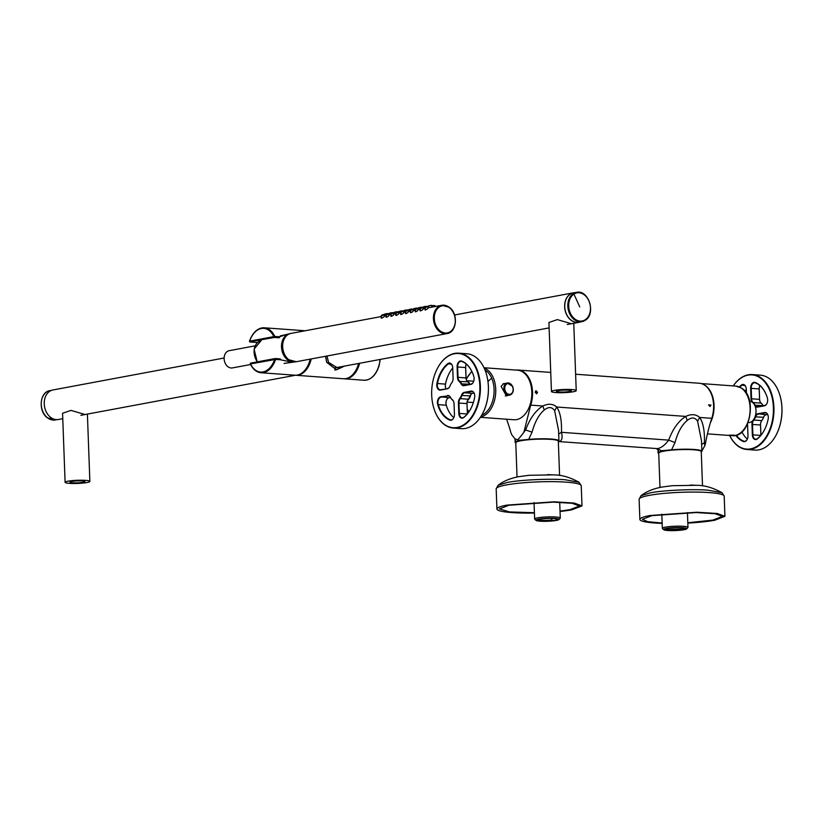 <?xml version="1.0" encoding="UTF-8"?>
<svg xmlns="http://www.w3.org/2000/svg" width="823" height="823" viewBox="0 0 823 823"><rect width="100%" height="100%" fill="white"/><g stroke="black" fill="none" stroke-linecap="round" stroke-linejoin="round"><path stroke-width="1.23" d="M683.995 529.745L686.742 528.675L679.16 527.574L666.414 528.459A11.553 1.481 -2.1 0 0 663.657 529.528A11.553 1.481 -2.1 0 0 671.239 530.629A11.553 1.481 -2.1 0 0 683.995 529.745A11.584 1.481 -2.1 0 1 667.7 530.506A11.584 1.481 -2.1 0 1 663.729 529.714A11.584 1.481 -2.1 0 1 666.383 528.459A11.584 1.481 -2.1 0 1 682.699 527.708A11.584 1.481 -2.1 0 1 686.68 528.87A11.584 1.481 -2.1 0 1 684.016 529.745M538.715 519.148L535.968 520.218L543.55 521.319L556.297 520.434A11.553 1.481 -2.1 0 0 559.054 519.364A11.553 1.481 -2.1 0 0 551.472 518.264A11.553 1.481 -2.1 0 0 538.715 519.148A11.584 1.481 -2.1 0 1 555.011 518.397A11.584 1.481 -2.1 0 1 558.992 519.56A11.584 1.481 -2.1 0 1 556.327 520.434A11.584 1.481 -2.1 0 1 540.011 521.196A11.584 1.481 -2.1 0 1 536.04 520.403A11.584 1.481 -2.1 0 1 538.695 519.148M575.627 374.228L699.2 383.24A25.04 16.182 -85.8 0 1 713.592 405.183A25.04 16.182 -85.8 0 1 711.772 418.321A125.189 80.891 -85.8 0 0 705.599 442.815A11.265 7.284 -85.8 0 1 704.797 445.706L704.385 442.733C704.807 431.201 703.243 422.765 699.684 417.436C695.908 414.164 691.258 413.825 685.744 416.417C678.533 420.975 672.844 428.876 668.677 440.12L674.994 442.568L671.599 449.821L661.373 450.757L658.091 452.917L657.958 449.358M705.599 442.815L704.385 442.733L701.587 444.502M701.494 440.799L697.595 421.201C694.941 417.22 691.485 416.973 687.215 420.45C681.835 424.946 677.761 432.322 674.994 442.568M515.249 439.163L515.733 441.817L518.696 440.356L517.965 439.719L523.737 432.507A11.265 7.284 -85.8 0 0 524.539 429.616L530.712 405.122A25.04 16.182 -85.8 0 0 532.532 391.985A25.04 16.182 -85.8 0 0 518.14 370.041A25.04 16.182 -85.8 0 0 516.155 370.083M558.395 441.54L559.373 441.457C562.037 440.665 562.726 437.61 561.451 432.312C561.872 420.779 560.298 412.344 556.739 407.015C552.974 403.743 548.324 403.404 542.81 405.996C535.598 410.554 529.909 418.454 525.743 429.699L523.737 432.507M710.969 404.998L710.033 406.449L708.593 404.823L710.568 405.07A1.564 1.173 79.4 0 1 709.848 406.469M537.542 392.355L536.606 393.806L535.156 392.18L536.03 390.73L537.542 392.355M701.278 451.992L701.289 451.981A21.912 2.798 177.9 0 0 701.875 451.313A21.912 2.798 177.9 0 0 671.599 449.821M704.797 445.706L701.865 451.066M517.965 439.719L514.972 438.896L511.741 434.739L510.744 432.188A125.189 80.891 -85.8 0 0 506.567 419.216M558.55 430.378L554.661 410.78C552.038 406.788 548.571 406.541 544.281 410.029C538.942 414.453 534.868 421.829 532.059 432.147L528.675 439.4L518.696 440.356M535.845 390.791L537.131 392.427A1.564 1.173 -100.6 0 1 536.411 393.826M658.739 453.555L658.091 452.917M558.642 434.081L561.451 432.312L668.677 440.12C665.087 445.017 661.363 447.846 657.515 448.617L661.373 450.757M524.539 429.616L532.059 432.147M558.55 430.192L558.94 440.891A21.912 2.798 177.9 0 0 528.664 439.4M558.333 441.57L558.354 441.56A21.912 2.798 177.9 0 0 558.94 440.891M558.375 441.55L657.515 448.617M708.603 405.039L710.568 405.07M658.194 449.564L658.667 452.239M515.805 443.134L515.147 442.496L515.733 441.817M702.513 485.899L701.258 451.58A21.285 2.726 177.9 0 0 701.073 451.23L700.815 451.004A21.028 2.695 177.9 0 0 693.604 449.574A21.028 2.695 177.9 0 0 663.976 450.942A21.028 2.695 177.9 0 0 659.13 452.527L658.884 452.784A21.285 2.726 177.9 0 0 658.719 453.144L659.984 487.453M701.073 451.23A21.285 2.726 177.9 0 0 693.768 449.79A21.285 2.726 177.9 0 0 663.791 451.179A21.285 2.726 177.9 0 0 658.884 452.784M559.578 475.478L558.323 441.159A21.285 2.726 177.9 0 0 558.128 440.809L557.871 440.583A21.028 2.695 177.9 0 0 550.659 439.153A21.028 2.695 177.9 0 0 521.031 440.521A21.028 2.695 177.9 0 0 516.186 442.105L515.949 442.363A21.285 2.726 177.9 0 0 515.784 442.723L517.039 477.031M558.128 440.809A21.285 2.726 177.9 0 0 550.834 439.369A21.285 2.726 177.9 0 0 520.856 440.758A21.285 2.726 177.9 0 0 515.949 442.363M684.561 528.284A9.454 1.214 -2.1 0 1 682.37 529.004L669.058 529.621L666.044 528.51M663.729 529.714L662.443 528.541A12.829 1.646 -2.1 0 1 662.33 528.335A12.829 1.646 -2.1 0 1 665.385 527.152A12.829 1.646 -2.1 0 1 683.46 526.309A12.829 1.646 -2.1 0 1 687.977 527.389A12.829 1.646 -2.1 0 1 687.884 527.605L686.68 528.87M668.677 530.321A10.082 1.286 177.9 0 0 680.035 530.063A10.082 1.286 177.9 0 0 685.178 528.572A10.082 1.286 177.9 0 0 681.722 527.882A10.082 1.286 177.9 0 0 668.688 528.356L666.568 528.747A10.082 1.286 177.9 0 0 665.21 529.302A10.082 1.286 177.9 0 0 668.677 530.321M556.585 518.902L556.142 520.146A10.082 1.286 177.9 0 0 557.49 519.262A10.082 1.286 177.9 0 0 554.033 518.572A10.082 1.286 177.9 0 0 543.859 518.727A10.082 1.286 177.9 0 0 537.522 519.992A10.082 1.286 177.9 0 0 540.989 521.01A10.082 1.286 177.9 0 0 554.023 520.537L551.317 520.136L552.027 518.48M551.317 520.136A9.454 1.214 -2.1 0 1 541.369 520.311A9.454 1.214 -2.1 0 1 538.119 519.663M536.04 520.403L534.755 519.231A12.829 1.646 -2.1 0 1 534.641 519.025A12.829 1.646 -2.1 0 1 537.697 517.842A12.829 1.646 -2.1 0 1 555.772 516.998A12.829 1.646 -2.1 0 1 560.288 518.079A12.829 1.646 -2.1 0 1 560.185 518.295L558.992 519.56M556.142 520.146L554.023 520.537M696.299 485.292L672.031 485.714L661.949 487.062C653.483 488.615 646.508 491.496 641.004 495.713L650.17 492.905C662.237 490.292 694.221 488.862 708.264 490.21L722.059 492.751M662.134 523.027L647.701 521.679L642.362 519.344L651.898 515.651L696.124 512.554L715.146 513.737L722.429 516.402L712.883 520.095L687.812 522.759M662.155 523.397A42.559 5.442 -2.1 0 1 639.862 519.426A42.559 5.442 -2.1 0 1 649.995 515.507L696.978 512.225L717.193 513.48L724.929 516.309L714.796 520.229A42.559 5.442 -2.1 0 1 687.822 523.078M553.354 474.871L529.096 475.293L519.015 476.64C510.548 478.194 503.563 481.074 498.069 485.292L507.235 482.484C519.303 479.871 551.276 478.441 565.329 479.788L579.104 482.319L581.254 485.745A42.559 5.442 -2.1 0 0 553.303 481.661A42.559 5.442 -2.1 0 0 506.32 484.942A42.559 5.442 -2.1 0 0 506.196 484.963A42.559 5.442 -2.1 0 0 496.176 488.862L498.069 485.292M534.415 512.719L509.478 511.927L499.417 508.923L508.964 505.229L553.19 502.133L572.201 503.316L579.485 505.98L569.948 509.674L560.031 511.104M534.425 513.038A42.559 5.442 -2.1 0 1 496.917 509.005A42.559 5.442 -2.1 0 1 507.061 505.085L554.044 501.804L574.248 503.059L581.995 505.888L571.851 509.807A42.559 5.442 -2.1 0 1 560.041 511.474M480.395 417.312L513.902 419.751A24.855 16.059 -85.8 0 0 529.405 406.644A24.855 16.059 -85.8 0 0 529.261 380.195A24.855 16.059 -85.8 0 0 517.523 370.185L484.006 367.737M507.452 395.513L506.392 395.904L501.114 386.378L503.779 383.6L504.808 383.539M702.852 384.176A24.855 16.059 94.2 0 1 704.869 385.205A24.855 16.059 94.2 0 1 710.372 422.785M733.879 435.192L728.612 435.233L733.941 435.089M250.603 364.517L232.405 367.912A8.765 6.594 -100.6 0 1 224.134 358.818A8.765 6.594 -100.6 0 1 229.195 350.691L255.089 345.855M287.062 358.242A13.302 10.01 -100.6 0 1 283.657 339.992M295.231 361.853A14.33 10.781 -100.6 0 1 294.665 361.955A14.33 10.781 -100.6 0 1 287.628 359.888A14.33 10.781 -100.6 0 1 281.528 345.104A14.33 10.781 -100.6 0 1 289.408 333.788A14.33 10.781 -100.6 0 1 289.963 333.675M405.43 312.102L404.35 312.287L404.278 310.374L407.395 310.096M405.43 310.168L406.84 309.901M385.966 313.8L386.779 313.645M390.832 312.884L392.808 312.812M395.698 311.979L397.674 311.907M400.564 311.073L401.377 310.919M410.286 309.253L411.099 309.109M415.152 308.347L415.965 308.193M420.018 307.442L420.831 307.288M424.884 306.526L426.849 306.465M429.74 305.621L430.552 305.477M383.034 314.993L382.222 315.147L383.034 314.993M387.89 314.088L387.088 314.242L387.89 314.088M392.756 313.182L391.943 313.326L392.756 313.182M397.622 312.267L396.809 312.421L397.622 312.267M402.488 311.361L401.675 311.516L402.488 311.361M407.344 310.456L406.541 310.61L407.344 310.456M412.21 309.551L411.397 309.695L412.21 309.551M417.076 308.635L416.263 308.79L417.076 308.635M421.942 307.73L421.129 307.884L421.942 307.73M426.798 306.825L425.995 306.979L426.798 306.825M389.042 313.738L389.711 313.676M393.898 312.833L394.567 312.761M398.764 311.917L399.433 311.855M403.63 311.012L404.299 310.95M408.496 310.106L409.165 310.045M413.352 309.201L414.02 309.129M418.218 308.286L418.886 308.224M423.084 307.38L423.752 307.318M427.95 306.475L428.618 306.413M432.949 306.012C432.075 305.549 432.754 305.426 434.976 305.642L435.552 306.434M385.977 315.734L384.897 315.919L384.825 314.005L387.942 313.728M384.958 313.964L387.386 313.532M392.252 312.627L389.68 313.1L389.752 315.014L390.843 314.818M397.118 311.711L394.546 312.184L394.618 314.108L395.709 313.913M400.575 313.007L399.484 313.203L399.412 311.279L402.529 311.001M399.556 311.248L401.984 310.806M410.296 311.187L409.206 311.382L409.144 309.469L412.261 309.181M409.278 309.427L411.706 308.995M415.162 310.281L414.072 310.477L414 308.553L417.127 308.275M414.144 308.522L416.572 308.08M420.028 309.376L418.938 309.571L418.866 307.648L421.983 307.37M419.01 307.617L421.438 307.174M426.304 306.269L423.732 306.742L423.804 308.656L424.884 308.471M428.66 307.751L428.732 305.796L431.705 305.354L431.777 307.144M428.732 305.796L431.159 305.364M383.641 314.88C384.444 314.201 383.765 314.324 381.615 315.26C380.823 316.166 381.491 316.042 383.641 314.88L384.166 314.458L384.248 316.505L383.713 317.02C381.584 318.388 380.915 318.511 381.687 317.4M381.615 315.26L381.172 318.069M388.497 313.974C389.31 313.296 388.631 313.419 386.471 314.355C385.678 315.26 386.357 315.127 388.497 313.974L389.032 313.553L388.579 316.104C386.45 317.472 385.771 317.606 386.553 316.485M386.471 314.355L386.028 317.153M393.363 313.069C394.166 312.38 393.497 312.514 391.337 313.44C390.544 314.345 391.223 314.221 393.363 313.069L393.898 312.647L393.445 315.199C391.316 316.567 390.637 316.69 391.419 315.579M391.337 313.44L390.894 316.248M398.229 312.154C399.032 311.475 398.363 311.598 396.202 312.534C395.41 313.44 396.079 313.316 398.229 312.154L398.764 311.732L398.311 314.293C396.182 315.662 395.503 315.785 396.285 314.674M396.202 312.534L395.76 315.343M403.095 311.248C403.898 310.569 403.219 310.693 401.068 311.629C400.276 312.534 400.945 312.411 403.095 311.248L403.62 310.827L403.702 312.874L403.167 313.388C401.038 314.756 400.369 314.88 401.14 313.769M401.068 311.629L400.626 314.437M407.951 310.343C408.764 309.664 408.085 309.787 405.934 310.724C405.132 311.629 405.811 311.495 407.951 310.343L408.486 309.921L408.033 312.473C405.904 313.841 405.225 313.974 406.006 312.853M405.934 310.724L405.482 313.522M412.817 309.438C413.63 308.748 412.951 308.882 410.79 309.808C409.998 310.713 410.677 310.59 412.817 309.438L413.352 309.016L412.899 311.567C410.77 312.935 410.091 313.059 410.872 311.948M410.79 309.808L410.348 312.617M417.683 308.522C418.485 307.843 417.817 307.967 415.656 308.903C414.864 309.808 415.543 309.685 417.683 308.522L418.218 308.1L417.765 310.662C415.636 312.03 414.957 312.154 415.738 311.043M415.656 308.903L415.214 311.711M422.549 307.617C423.351 306.938 422.672 307.061 420.522 307.997C419.73 308.903 420.399 308.779 422.549 307.617L423.073 307.195L423.156 309.242L422.621 309.757C420.491 311.125 419.823 311.248 420.594 310.137M420.522 307.997L420.08 310.806M425.388 307.092C424.586 307.997 425.265 307.864 427.415 306.712C428.217 306.033 427.538 306.156 425.388 307.092L424.946 309.89M427.415 306.712L427.939 306.29L428.011 308.337L427.487 308.841C425.357 310.209 424.689 310.343 425.46 309.222M429.205 307.627L441.756 305.282A14.392 10.833 -100.6 0 1 449.183 307.288M224.134 358.005L52.919 389.968A15.02 11.306 79.4 0 0 44.247 403.898A15.02 11.306 79.4 0 0 58.433 419.493L62.764 418.691M574.773 292.679A15.02 11.306 79.4 0 0 573.322 292.823A15.02 11.306 79.4 0 0 564.64 306.753A15.02 11.306 79.4 0 0 578.836 322.359A15.02 11.306 79.4 0 0 580.246 321.968M575.4 390.092A12.396 1.584 -2.1 0 1 576.223 390.616A12.396 1.584 -2.1 0 1 566.121 392.55A12.396 1.584 -2.1 0 1 552.274 392.057A12.396 1.584 -2.1 0 1 551.451 391.532A12.396 1.584 -2.1 0 1 561.553 389.598A12.396 1.584 -2.1 0 1 575.4 390.092M551.451 391.532L548.92 322.493L557.336 319.602L571.44 323.737M570.843 390.472A7.51 0.957 -2.1 0 1 571.347 390.802A7.51 0.957 -2.1 0 1 565.216 391.964A7.51 0.957 -2.1 0 1 556.832 391.666A7.51 0.957 -2.1 0 1 556.327 391.347A7.51 0.957 -2.1 0 1 562.459 390.174A7.51 0.957 -2.1 0 1 570.843 390.472M65.099 482.319A12.396 1.584 -2.1 0 1 75.202 480.385A12.396 1.584 -2.1 0 1 89.049 480.879A12.396 1.584 -2.1 0 1 89.861 481.404A12.396 1.584 -2.1 0 1 79.759 483.338A12.396 1.584 -2.1 0 1 65.912 482.844A12.396 1.584 -2.1 0 1 65.099 482.319L62.569 413.28L70.973 410.389L85.078 414.525M70.469 482.463A7.51 0.957 -2.1 0 1 69.976 482.134A7.51 0.957 -2.1 0 1 76.097 480.971A7.51 0.957 -2.1 0 1 84.491 481.27A7.51 0.957 -2.1 0 1 84.985 481.589A7.51 0.957 -2.1 0 1 78.864 482.762A7.51 0.957 -2.1 0 1 70.469 482.463M570.164 294.233A14.896 11.213 79.4 0 0 565.607 311.845A14.896 11.213 79.4 0 0 578.816 322.235L581.902 321.659A14.896 11.213 79.4 0 0 585.081 320.363A14.896 11.213 79.4 0 0 589.649 302.761A14.896 11.213 79.4 0 0 576.439 292.371A14.896 11.213 79.4 0 0 573.261 293.657A14.896 11.213 79.4 0 0 568.693 311.269A14.896 11.213 79.4 0 0 581.902 321.659L585.174 320.322C596.325 314.036 588.671 289.223 576.439 292.371L573.343 292.947A14.896 11.213 79.4 0 0 570.164 294.233M326.988 355.989L328.562 362.418L337.327 367.758L340.043 366.935M325.641 356.246L326.772 362.295L336.535 369.692L344.271 366.142M325.538 356.266L326.649 362.285L336.473 369.825L344.487 366.101M298.605 330.301A22.53 14.557 94.2 0 1 299.078 330.321A22.53 14.557 94.2 0 1 302.566 331.257M311.217 358.941A22.53 14.557 94.2 0 1 310.641 361.112A22.53 14.557 94.2 0 1 295.807 375.267A22.53 14.557 94.2 0 1 295.334 375.226M358.602 363.468A22.53 14.557 94.2 0 1 358.283 364.589A22.53 14.557 94.2 0 1 343.448 378.745L295.807 375.267M251.159 337.564A22.53 14.557 94.2 0 1 264.296 327.791L298.132 330.26A22.53 14.557 94.2 0 1 301.979 331.371M310.199 359.126A22.53 14.557 94.2 0 1 309.685 361.05A22.53 14.557 94.2 0 1 294.85 375.206L261.025 372.737A22.53 14.557 94.2 0 1 250.573 364.085L250.501 363.653M256.539 342.461L250.11 341.987L249.606 341.329A21.912 14.156 94.2 0 1 273.946 336.792L274.44 337.44L279.295 337.8L279.614 336.792L286.394 334.498M292.299 362.285L280.458 359.764L280.139 358.89L275.345 358.55M280.396 359.054L280.458 359.764L275.592 359.414A22.53 14.557 94.2 0 1 261.025 372.737C256.467 372.243 252.908 369.321 250.336 363.961L250.573 364.085M280.139 358.89L275.119 358.54L250.789 363.087A0.628 0.628 0 0 0 250.336 363.961L275.592 359.414L275.283 358.53A0.628 0.628 0 0 0 275.119 358.54L274.759 359.126A21.912 14.156 94.2 0 1 250.429 363.663L275.036 358.571M359.62 363.272A22.53 14.557 94.2 0 1 359.24 364.661A22.53 14.557 94.2 0 1 344.405 378.817A22.53 14.557 94.2 0 1 343.932 378.765M470.026 384.259A10.637 6.872 -85.8 0 0 466.98 381.08M467.515 400.503A10.637 6.872 -85.8 0 0 470.993 394.32M469.666 384.331A10.39 6.718 -85.8 0 0 468.657 382.839M467.989 399.556A10.39 6.718 -85.8 0 0 470.406 395.143M473.41 382.047A5.01 3.241 -85.8 0 1 471.106 384.063L464.306 385.329A5.01 3.241 94.2 0 1 463.761 385.359A5.01 3.241 94.2 0 1 461.549 383.652A10.637 6.872 -85.8 0 0 459.594 381.162A5.01 3.241 94.2 0 1 458.01 377.315L466.065 377.963A5.38 3.477 -85.8 0 0 466.363 379.856M466.065 377.963L465.674 367.572A5.38 3.477 -85.8 0 1 466.302 364.136A5.01 3.241 -85.8 0 0 465.633 367.5L466.013 377.901A5.01 3.241 -85.8 0 0 466.332 379.753A5.01 3.241 -85.8 0 0 467.598 381.749L459.183 381.471A5.38 3.477 -85.8 0 1 457.485 377.335L457.104 366.945A5.38 3.477 -85.8 0 1 461.621 361.071A30.42 19.659 -85.8 0 1 473.544 375.658A30.42 19.659 -85.8 0 1 473.832 376.605A5.38 3.477 -85.8 0 1 473.359 382.15A5.38 3.477 -85.8 0 1 470.828 384.413L464.038 385.678A5.38 3.477 -85.8 0 1 461.065 383.868A10.267 6.635 -85.8 0 0 459.183 381.471M461.065 383.868L469.552 384.228A10.637 6.872 -85.8 0 0 467.598 381.749M473.575 375.761A30.05 19.413 -85.8 0 0 461.837 361.451A5.01 3.241 -85.8 0 0 461.24 361.318A5.01 3.241 -85.8 0 0 457.629 366.914L458.01 377.315L457.485 377.335M467.258 413.99L459.337 413.413L458.956 403.013A5.01 3.241 94.2 0 1 460.232 398.641L468.236 399.217A10.637 6.872 -85.8 0 0 469.449 397.272A10.637 6.872 -85.8 0 0 469.984 396.038A5.01 3.241 -85.8 0 1 470.231 395.462A5.01 3.241 -85.8 0 1 472.587 393.353L474.079 393.075M470.283 395.369A5.38 3.477 -85.8 0 0 470.056 395.894A10.267 6.635 -85.8 0 1 469.542 397.077L469.449 397.272M467.711 400.04A5.38 3.477 -85.8 0 0 467.001 403.661L467.371 413.846L467.001 403.661M468.236 399.217A5.01 3.241 -85.8 0 0 467.659 400.132A5.01 3.241 -85.8 0 0 466.96 403.599L458.421 403.033L458.812 413.434A5.38 3.477 -85.8 0 0 463.699 417.549A30.42 19.659 -85.8 0 0 471.188 407.951A30.42 19.659 -85.8 0 0 474.604 397.704A5.38 3.477 -85.8 0 0 474.418 393.806A5.38 3.477 -85.8 0 0 471.075 391.11L464.285 392.376A5.38 3.477 -85.8 0 0 461.487 395.266L461.981 395.462A10.637 6.872 -85.8 0 1 460.232 398.641L459.8 398.332A5.38 3.477 -85.8 0 0 458.421 403.033M472.587 393.353L464.584 392.777L471.373 391.501A5.01 3.241 94.2 0 1 471.918 391.47A5.01 3.241 94.2 0 1 474.449 393.908M458.812 413.434L459.337 413.413A5.01 3.241 -85.8 0 0 462.217 417.796A5.01 3.241 -85.8 0 0 463.884 417.24A30.05 19.413 -85.8 0 0 471.229 407.858M464.285 392.376L464.584 392.777A5.01 3.241 -85.8 0 0 461.981 395.462L470.056 395.894M459.8 398.332A10.267 6.635 -85.8 0 0 461.487 395.266M446.694 399.772A5.38 3.477 -85.8 0 0 446.282 405.225A30.42 19.659 -85.8 0 0 446.539 406.058M450.5 397.478L449.008 397.756A5.01 3.241 -85.8 0 0 446.652 399.865A5.01 3.241 -85.8 0 0 446.22 405.029A30.05 19.413 -85.8 0 0 446.498 405.955A30.05 19.413 -85.8 0 0 453.802 417.693M451.477 419.874L450.263 419.781A30.05 19.413 -85.8 0 1 438.206 404.443A5.01 3.241 94.2 0 1 441.005 397.18L447.794 395.904L440.706 396.779A5.38 3.477 -85.8 0 0 437.702 404.597A30.42 19.659 -85.8 0 0 449.903 420.131A5.38 3.477 -85.8 0 0 453.668 417.971A5.38 3.477 -85.8 0 0 454.43 414.247L454.049 403.856A5.38 3.477 -85.8 0 0 453.71 401.861A5.38 3.477 -85.8 0 0 452.352 399.721L452.516 400.081A5.01 3.241 94.2 0 1 453.74 401.963M452.516 400.081A10.637 6.872 -85.8 0 1 450.562 397.591A5.01 3.241 -85.8 0 0 448.34 395.873A5.01 3.241 -85.8 0 0 447.794 395.904L448.874 395.986M449.903 420.131L450.263 419.781A5.01 3.241 -85.8 0 0 450.87 419.915A5.01 3.241 -85.8 0 0 453.72 417.878M450.562 397.591L450.469 397.324A5.38 3.477 -85.8 0 0 447.496 395.513M450.469 397.324A10.267 6.635 -85.8 0 0 452.352 399.721M448.874 373.961A30.42 19.659 -85.8 0 0 445.5 384.115A5.38 3.477 -85.8 0 0 445.654 387.911M452.732 367.974A30.05 19.413 -85.8 0 0 448.823 374.064A30.05 19.413 -85.8 0 0 445.449 384.187A5.01 3.241 -85.8 0 0 445.624 387.808A5.01 3.241 -85.8 0 0 446.025 388.744M452.413 365.875A5.01 3.241 -85.8 0 0 449.893 363.437A5.01 3.241 -85.8 0 0 448.216 363.992A30.05 19.413 -85.8 0 0 437.445 383.6A5.01 3.241 -85.8 0 0 440.182 389.763A5.01 3.241 -85.8 0 0 440.727 389.732L447.249 388.816A5.38 3.477 -85.8 0 0 449.78 386.553A5.38 3.477 -85.8 0 0 450.047 385.925A10.267 6.635 -85.8 0 1 450.562 384.742L450.654 384.547A10.637 6.872 -85.8 0 0 450.613 384.65M452.393 381.779A5.01 3.241 94.2 0 1 451.878 382.602A10.637 6.872 -85.8 0 0 450.654 384.547M449.831 386.45A5.01 3.241 94.2 0 1 447.517 388.466M451.878 382.602L451.734 382.86A5.38 3.477 -85.8 0 0 452.352 381.882A5.38 3.477 -85.8 0 0 453.103 378.158L452.722 367.758A5.38 3.477 -85.8 0 0 452.383 365.772A5.38 3.477 -85.8 0 0 447.835 363.643A30.42 19.659 -85.8 0 0 436.931 383.487A5.38 3.477 -85.8 0 0 440.459 390.081L447.249 388.816M451.734 382.86A10.267 6.635 -85.8 0 0 450.562 384.742M483.142 412.539A37.179 24.021 -85.8 0 0 483.194 412.436A37.179 24.021 -85.8 0 0 486.064 372.963A37.179 24.021 -85.8 0 0 486.033 372.86M434.071 408.959A37.56 24.268 -85.8 0 0 434.112 409.062A37.56 24.268 -85.8 0 0 453.319 428.073L461.322 428.66A37.56 24.268 -85.8 0 0 465.417 428.423A37.56 24.268 -85.8 0 0 483.091 412.632A37.56 24.268 -85.8 0 0 486.002 372.757A37.56 24.268 -85.8 0 0 466.785 353.746L458.781 353.16A37.56 24.268 -85.8 0 0 454.687 353.396A37.56 24.268 -85.8 0 0 437.013 369.188A37.56 24.268 -85.8 0 0 436.972 369.29M457.115 427.446A37.179 24.021 -85.8 0 0 479.84 386.1A37.179 24.021 -85.8 0 0 454.419 353.746A37.179 24.021 -85.8 0 0 436.92 369.383A37.179 24.021 -85.8 0 0 434.04 408.856A37.179 24.021 -85.8 0 0 457.115 427.446M453.319 428.073A37.56 24.268 -85.8 0 0 457.413 427.837A37.56 24.268 -85.8 0 0 480.395 389.228A37.56 24.268 -85.8 0 0 458.781 353.16M749.671 401.357L749.897 401.377A10.637 6.872 94.2 0 1 755.339 406.757A10.637 6.872 94.2 0 1 755.36 415.913A10.637 6.872 94.2 0 1 754.516 418.053A10.637 6.872 94.2 0 1 748.354 422.6L748.117 422.58M755.36 406.829A10.39 6.718 94.2 0 1 755.38 406.901A10.39 6.718 94.2 0 1 755.401 415.831A10.39 6.718 94.2 0 1 754.578 417.93A10.39 6.718 94.2 0 1 754.547 417.991M767.633 414.483L766.131 414.761A5.01 3.241 -85.8 0 0 763.775 416.87A5.01 3.241 -85.8 0 0 763.528 417.446A10.637 6.872 94.2 0 1 762.993 418.67A10.637 6.872 94.2 0 1 761.779 420.625A5.01 3.241 -85.8 0 0 761.213 421.541A5.01 3.241 -85.8 0 0 760.503 424.997L751.975 424.442A5.38 3.477 94.2 0 1 752.788 420.594M764.783 429.256A30.05 19.413 94.2 0 1 757.427 438.649A5.01 3.241 94.2 0 1 755.761 439.204A5.01 3.241 94.2 0 1 752.88 434.811L752.5 424.411A5.01 3.241 94.2 0 1 753.775 420.039L753.446 419.812M755.113 416.695L755.524 416.86A10.637 6.872 94.2 0 1 753.775 420.039L761.779 420.625M755.391 415.872A5.38 3.477 94.2 0 1 757.829 413.784L764.618 412.518A5.38 3.477 94.2 0 1 767.962 415.204A5.38 3.477 94.2 0 1 768.147 419.113A30.42 19.659 94.2 0 1 764.732 429.359A30.42 19.659 94.2 0 1 757.242 438.957A5.38 3.477 94.2 0 1 752.356 434.832L751.975 424.442M763.826 416.767A5.38 3.477 94.2 0 0 763.61 417.292L755.524 416.86A5.01 3.241 94.2 0 1 758.127 414.175L764.927 412.909A5.01 3.241 94.2 0 1 765.472 412.879A5.01 3.241 94.2 0 1 767.993 415.317M760.884 435.295L760.545 425.069A5.38 3.477 94.2 0 1 761.254 421.438M760.925 435.244L760.545 425.069M763.61 417.292A10.267 6.635 94.2 0 1 763.096 418.485A10.267 6.635 94.2 0 1 763.044 418.578M751.996 402.056A5.38 3.477 94.2 0 1 751.029 398.744L750.648 388.343A5.38 3.477 94.2 0 1 755.175 382.469A30.42 19.659 94.2 0 1 767.087 397.067A30.42 19.659 94.2 0 1 767.375 398.003A5.38 3.477 94.2 0 1 766.913 403.548A5.38 3.477 94.2 0 1 764.382 405.811L757.582 407.087A5.38 3.477 94.2 0 1 755.051 405.965M752.901 402.735L753.138 402.56A5.01 3.241 94.2 0 1 751.564 398.713L751.183 388.322A5.01 3.241 94.2 0 1 754.784 382.726A5.01 3.241 94.2 0 1 755.38 382.86A30.05 19.413 94.2 0 1 767.118 397.17M766.954 403.455A5.01 3.241 94.2 0 1 764.649 405.461L764.382 405.811M750.648 388.343L759.187 388.909L759.567 399.299A5.01 3.241 -85.8 0 0 759.876 401.151A5.01 3.241 -85.8 0 0 761.141 403.147L753.138 402.56A10.637 6.872 94.2 0 1 755.092 405.05A5.01 3.241 94.2 0 0 757.314 406.757A5.01 3.241 94.2 0 0 757.86 406.727L764.649 405.461M759.228 388.97L759.187 388.909A5.01 3.241 94.2 0 1 759.845 385.534A5.38 3.477 94.2 0 0 759.228 388.97L759.608 399.371A5.38 3.477 94.2 0 0 759.917 401.254M761.141 403.147A10.637 6.872 94.2 0 1 763.096 405.636A5.01 3.241 94.2 0 0 763.158 405.739M739.28 386.913A30.42 19.659 94.2 0 1 741.379 385.041A5.38 3.477 94.2 0 1 745.936 387.17A5.38 3.477 94.2 0 1 746.276 389.166L746.42 393.312M739.795 387.139A30.05 19.413 94.2 0 1 741.77 385.401A5.01 3.241 94.2 0 1 743.436 384.835A5.01 3.241 94.2 0 1 745.967 387.273M744.897 391.192A30.05 19.413 94.2 0 1 746.276 389.382M747.469 424.112A5.38 3.477 94.2 0 1 747.593 425.254L747.973 435.655A5.38 3.477 94.2 0 1 747.222 439.379A5.38 3.477 94.2 0 1 743.457 441.529A30.42 19.659 94.2 0 1 735.741 435.367M747.263 439.276A5.01 3.241 94.2 0 1 744.414 441.323A5.01 3.241 94.2 0 1 743.817 441.19A30.05 19.413 94.2 0 1 736.287 435.213M747.356 439.091A30.05 19.413 94.2 0 1 741.924 431.952M733.293 385.915A37.179 24.021 94.2 0 1 747.963 375.154A37.179 24.021 94.2 0 1 773.383 407.508A37.179 24.021 94.2 0 1 750.669 448.854A37.179 24.021 94.2 0 1 729.682 435.48M733.262 385.915A37.56 24.268 94.2 0 1 748.23 374.794A37.56 24.268 94.2 0 1 752.325 374.568A37.56 24.268 94.2 0 1 773.949 410.626A37.56 24.268 94.2 0 1 750.967 449.245A37.56 24.268 94.2 0 1 746.873 449.481A37.56 24.268 94.2 0 1 729.641 435.48M779.576 394.268A37.179 24.021 94.2 0 1 779.618 394.371A37.179 24.021 94.2 0 1 776.737 433.844A37.179 24.021 94.2 0 1 776.686 433.937M752.325 374.568L760.339 375.144A37.56 24.268 94.2 0 1 779.546 394.166A37.56 24.268 94.2 0 1 776.645 434.03A37.56 24.268 94.2 0 1 758.971 449.831A37.56 24.268 94.2 0 1 754.876 450.058L746.873 449.481M249.77 341.782L274.44 337.44L274.759 336.442L249.492 341.175C252.733 332.297 257.671 327.832 264.296 327.791A22.53 14.557 94.2 0 1 274.759 336.442L279.614 336.792L279.295 337.8M711.772 418.321L699.684 417.436L697.595 421.201M544.281 410.029L542.81 405.996L530.712 405.122M687.215 420.45L685.744 416.417L556.739 407.015L554.661 410.78M559.373 441.457L558.478 441.488M641.004 495.713L639.121 499.283A42.559 5.442 -2.1 0 1 649.131 495.384A42.559 5.442 -2.1 0 1 649.254 495.364A42.559 5.442 -2.1 0 1 696.248 492.082A42.559 5.442 -2.1 0 1 724.189 496.166L722.038 492.74C713.16 487.802 704.827 485.333 697.071 485.333L690.374 485.035M481.712 415.193A23.774 15.359 -85.8 0 0 491.66 378.138A170.258 82.218 156.3 0 0 487.977 381.522M491.66 378.138A23.774 15.359 -85.8 0 0 485.014 370.021M471.929 371.677A23.774 15.359 -85.8 0 0 466.271 379.516M467.207 409.196A23.774 15.359 -85.8 0 0 469.017 411.665M484.191 368.128A24.855 16.059 -85.8 0 1 493.193 377.562A24.855 16.059 94.2 0 1 480.632 416.952M505.384 391.275A5.504 4.136 78 0 0 511.176 393.857A5.504 4.136 78 0 0 512.492 386.584A5.504 4.136 78 0 0 506.701 384.002A5.504 4.136 78 0 0 505.384 391.275M512.492 386.409A6.131 4.599 78 0 0 507.266 383.014A6.131 4.599 78 0 0 504.581 391.625A6.131 4.599 78 0 0 509.807 395.019A6.131 4.599 78 0 0 512.554 386.543M735.813 386.1A24.855 16.059 94.2 0 1 740.937 387.828A24.855 16.059 94.2 0 1 749.506 416.129A24.855 16.059 94.2 0 1 732.203 435.665C750.257 438.175 757.674 396.809 741.245 387.931L735.813 386.1L701.155 383.569M257.218 361.883L254.081 349.117L261.292 340.403A12.993 9.773 79.4 0 0 254.348 348.973A12.993 9.773 79.4 0 0 257.455 361.842M440.212 330.969A13.775 10.36 -100.6 0 1 435.357 312.143A13.775 10.36 -100.6 0 1 449.389 307.74A13.775 10.36 -100.6 0 1 454.234 326.566A13.775 10.36 -100.6 0 1 440.212 330.969M439.595 331.566A14.392 10.833 -100.6 0 1 433.484 316.474A14.392 10.833 -100.6 0 1 441.756 305.282L449.358 307.318C458.452 313.512 456.94 332.389 447.033 333.582A14.392 10.833 -100.6 0 1 439.595 331.566M449.43 307.483A14.392 10.833 -100.6 0 1 455.284 322.565A14.392 10.833 -100.6 0 1 447.033 333.582L296.259 361.729A14.392 10.833 -100.6 0 1 288.832 359.713A14.392 10.833 -100.6 0 1 282.711 344.621A14.392 10.833 -100.6 0 1 290.982 333.418L381.111 316.598M573.909 294.12A14.289 10.75 79.4 0 0 570.277 313.028A14.289 10.75 79.4 0 0 585.246 319.746A14.289 10.75 79.4 0 0 588.877 300.837A14.289 10.75 79.4 0 0 573.909 294.12A438.155 275.335 56.8 0 1 579.731 306.907M56.982 419.648L55.316 419.956A14.896 11.213 -100.6 0 1 47.621 417.868A14.896 11.213 -100.6 0 1 41.294 402.252A14.896 11.213 -100.6 0 1 49.853 390.668L51.51 390.349M257.722 342.265L256.776 342.461A0.628 0.628 0 0 1 256.611 342.471L250.038 341.987A0.628 0.628 0 0 1 249.492 341.175L249.729 341.113M257.743 342.245L256.673 342.461M380.123 359.445A21.912 14.156 94.2 0 1 378.889 365.885A21.912 14.156 94.2 0 1 377.078 370.463M380.051 359.466A22.53 14.557 94.2 0 1 378.775 366.081A22.53 14.557 94.2 0 1 363.941 380.236C370.834 380.144 375.854 375.411 379.012 366.029L380.277 359.425M457.104 366.945L465.674 367.572M471.075 391.11L472.453 391.583M437.702 404.597L446.282 405.225M440.706 396.779L449.008 397.756M436.931 383.487L445.5 384.115M451.457 364.229L447.835 363.643M766.131 414.761L757.829 413.784M766.007 412.992L764.618 412.518M760.802 435.388L752.356 434.832M763.096 405.636L754.722 405.225M759.608 399.371L751.029 398.744M745.01 385.637L741.379 385.041M745.031 441.272L743.457 441.529M701.484 440.614L701.875 451.313M550.752 372.418L518.14 370.041M515.486 439.245L514.961 438.906M658.205 448.72L658.534 450.006L656.425 448.7M515.147 442.496L515.023 438.947M687.977 527.389L687.442 512.606M662.33 528.335L661.815 514.21M534.641 519.025L534.034 502.565M560.288 518.079L559.712 502.297M724.929 516.309L724.189 496.166M639.862 519.426L639.121 499.283M579.104 482.319C570.216 477.381 561.893 474.912 554.126 474.912L547.429 474.614M581.995 505.888L581.254 485.745M496.917 509.005L496.176 488.862M467.227 409.895L468.76 412.035M471.733 371.276L466.188 379.115M505.312 395.976L509.807 395.019C513.13 393.6 514.087 390.73 512.657 386.409L507.266 383.014L502.853 383.95M707.441 433.865L732.203 435.665M280.211 335.949L289.408 333.788M284.069 363.427L294.665 361.955M404.412 310.333L406.253 309.993M389.824 313.059L391.666 312.719M394.69 312.154L396.532 311.814M423.866 306.701L425.707 306.362M432.435 307.02L432.394 305.745M428.66 307.72L428.001 307.843M423.804 308.625L423.135 308.759M418.938 309.541L418.269 309.664M414.072 310.446L413.403 310.569M409.206 311.351L408.547 311.475M404.34 312.256L403.681 312.39M399.484 313.172L398.816 313.296M394.618 314.077L393.95 314.201M389.752 314.983L389.094 315.106M384.886 315.888L384.228 316.022M296.259 361.729L288.657 359.682C279.563 353.489 281.075 334.611 290.982 333.418M80.87 415.306L295.498 375.247M334.817 367.902L549.116 327.904M567.222 324.519L578.836 322.359M454.574 314.983L573.322 292.823M576.223 390.616L573.754 323.305M89.861 481.404L87.403 414.092M55.316 419.956L47.456 417.837C38.043 411.428 39.617 391.892 49.853 390.668M334.704 370.031L336.473 369.702M299.078 330.321L305.189 330.774M344.405 378.817L363.941 380.236M473.729 381.234L466.764 380.73M473.359 402.55L467.094 402.097"/></g></svg>
